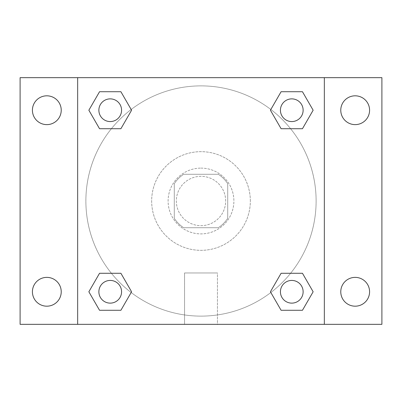 <?xml version="1.0" encoding="UTF-8"?>
<svg xmlns="http://www.w3.org/2000/svg" width="402" height="402" viewBox="0 0 402 402"><rect width="100%" height="100%" fill="white"/><g stroke="black" fill="none" stroke-linecap="round" stroke-linejoin="round"><path stroke-width="0.3" stroke-dasharray="2.01 1.51" d="M225.668 201A24.668 24.668 0 0 0 188.664 179.639A24.668 24.668 0 0 0 188.664 222.361A24.668 24.668 0 0 0 225.668 201A24.668 24.668 0 0 0 188.664 179.639A24.668 24.668 0 0 0 188.664 222.361A24.668 24.668 0 0 0 225.668 201M218.306 227.723L183.694 227.723A31.838 31.838 0 0 1 174.277 218.306L174.277 183.694A31.838 31.838 0 0 1 183.694 174.277L218.306 174.277A31.838 31.838 0 0 1 227.723 183.694L227.723 218.306A31.838 31.838 0 0 1 218.306 227.723L183.694 227.723A31.838 31.838 0 0 1 174.277 218.306L174.277 183.694A31.838 31.838 0 0 1 183.694 174.277L218.306 174.277A31.838 31.838 0 0 1 227.723 183.694L227.723 218.306A31.838 31.838 0 0 1 218.306 227.723M201 168.111A32.889 32.889 0 0 1 229.487 217.447A32.889 32.889 0 0 1 172.513 217.447A32.889 32.889 0 0 1 201 168.111A32.889 32.889 0 0 0 168.111 201A32.889 32.889 0 0 0 201 233.889A32.889 32.889 0 0 0 233.889 201A32.889 32.889 0 0 0 201 168.111M250.335 201A49.335 49.335 0 0 0 176.332 158.272A49.335 49.335 0 0 0 176.332 243.728A49.335 49.335 0 0 0 250.335 201A49.335 49.335 0 0 0 176.332 158.272A49.335 49.335 0 0 0 176.332 243.728A49.335 49.335 0 0 0 250.335 201M46.823 306.183A14.407 14.407 0 0 0 59.3 284.576A14.407 14.407 0 0 0 34.346 284.576A14.407 14.407 0 0 0 46.823 306.183M355.177 306.183A14.407 14.407 0 0 0 367.654 284.576A14.407 14.407 0 0 0 342.7 284.576A14.407 14.407 0 0 0 355.177 306.183M355.177 124.625A14.407 14.407 0 0 0 367.654 103.018A14.407 14.407 0 0 0 342.7 103.018A14.407 14.407 0 0 0 355.177 124.625M46.823 124.625A14.407 14.407 0 0 0 59.3 103.018A14.407 14.407 0 0 0 34.346 103.018A14.407 14.407 0 0 0 46.823 124.625M20.1 77.661L381.9 77.661L381.9 324.339L20.1 324.339L20.1 77.661M77.661 77.661L324.339 77.661L324.339 324.339L77.661 324.339L77.661 77.661L324.339 77.661L324.339 324.339L77.661 324.339L77.661 77.661L77.661 324.339M208.196 77.661L193.804 77.666L208.196 77.661M217.447 324.339L184.553 324.339L217.447 324.339L184.553 324.339L217.447 324.339L217.447 272.963L184.553 272.963L217.447 272.963L184.553 272.963L217.447 272.963L217.447 324.339M316.118 201A115.118 115.118 0 0 0 143.439 101.304A115.118 115.118 0 0 0 143.439 300.696A115.118 115.118 0 0 0 316.118 201A115.118 115.118 0 0 0 143.439 101.304A115.118 115.118 0 0 0 143.439 300.696A115.118 115.118 0 0 0 316.118 201M121.57 291.777A11.346 11.346 0 0 0 104.545 281.953A11.346 11.346 0 0 0 104.545 301.606A11.346 11.346 0 0 0 121.57 291.777A11.346 11.346 0 0 0 104.545 281.953A11.346 11.346 0 0 0 104.545 301.606A11.346 11.346 0 0 0 121.57 291.777A11.346 11.346 0 0 0 104.545 281.953A11.346 11.346 0 0 0 104.545 301.606A11.346 11.346 0 0 0 121.57 291.777M303.128 110.223A11.346 11.346 0 0 0 286.103 100.394A11.346 11.346 0 0 0 286.103 120.047A11.346 11.346 0 0 0 303.128 110.223A11.346 11.346 0 0 0 286.103 100.394A11.346 11.346 0 0 0 286.103 120.047A11.346 11.346 0 0 0 303.128 110.223A11.346 11.346 0 0 0 286.103 100.394A11.346 11.346 0 0 0 286.103 120.047A11.346 11.346 0 0 0 303.128 110.223M121.57 110.223A11.346 11.346 0 0 0 104.545 100.394A11.346 11.346 0 0 0 104.545 120.047A11.346 11.346 0 0 0 121.57 110.223A11.346 11.346 0 0 0 104.545 100.394A11.346 11.346 0 0 0 104.545 120.047A11.346 11.346 0 0 0 121.57 110.223A11.346 11.346 0 0 0 104.545 100.394A11.346 11.346 0 0 0 104.545 120.047A11.346 11.346 0 0 0 121.57 110.223M280.43 291.777A11.346 11.346 0 0 1 297.455 281.953A11.346 11.346 0 0 1 297.455 301.606A11.346 11.346 0 0 1 280.43 291.777A11.346 11.346 0 0 1 297.455 281.953A11.346 11.346 0 0 1 297.455 301.606A11.346 11.346 0 0 1 280.43 291.777M77.661 201L77.661 193.804L77.666 201M324.339 201L324.339 193.804L324.334 201M324.339 77.661L324.339 324.339M99.54 310.279L88.857 291.777L99.54 273.28L88.857 291.777L99.54 310.279M120.901 273.28L131.585 291.777L120.901 310.279L131.585 291.777L120.901 273.28M281.098 128.72L270.415 110.223L281.098 91.721L270.415 110.223L281.098 128.72M302.46 91.721L313.143 110.223L302.46 128.72L313.143 110.223L302.46 91.721M99.54 128.72L88.857 110.223L99.54 91.721L88.857 110.223L99.54 128.72M120.901 91.721L131.585 110.223L120.901 128.72L131.585 110.223L120.901 91.721M281.098 310.279L270.415 291.777L281.098 273.28L270.415 291.777L281.098 310.279M302.46 273.28L313.143 291.777L302.46 310.279L313.143 291.777L302.46 273.28M303.128 291.777A11.346 11.346 0 0 0 286.103 281.953A11.346 11.346 0 0 0 286.103 301.606A11.346 11.346 0 0 0 303.128 291.777M184.553 272.963L184.553 324.339L184.553 272.963"/><path stroke-width="0.6" d="M20.1 77.661L381.9 77.661L381.9 324.339L20.1 324.339L20.1 77.661M355.177 95.817A14.407 14.407 0 0 1 369.584 110.223A14.407 14.407 0 0 1 355.177 124.625A14.407 14.407 0 0 1 340.77 110.223A14.407 14.407 0 0 1 355.177 95.817M355.177 277.375A14.407 14.407 0 0 1 369.584 291.777A14.407 14.407 0 0 1 355.177 306.183A14.407 14.407 0 0 1 340.77 291.777A14.407 14.407 0 0 1 355.177 277.375M46.823 277.375A14.407 14.407 0 0 1 61.23 291.777A14.407 14.407 0 0 1 46.823 306.183A14.407 14.407 0 0 1 32.416 291.777A14.407 14.407 0 0 1 46.823 277.375M46.823 95.817A14.407 14.407 0 0 1 61.23 110.223A14.407 14.407 0 0 1 46.823 124.625A14.407 14.407 0 0 1 32.416 110.223A14.407 14.407 0 0 1 46.823 95.817M99.54 273.28L120.901 273.28L131.585 291.777L120.901 310.279L99.54 310.279L88.857 291.777L99.54 273.28L120.901 273.28L99.54 273.28M281.098 91.721L302.46 91.721L313.143 110.223L302.46 128.72L281.098 128.72L270.415 110.223L281.098 91.721L302.46 91.721L281.098 91.721M77.661 324.339L77.661 77.661M324.339 77.661L324.339 324.339M99.54 91.721L120.901 91.721L131.585 110.223L120.901 128.72L99.54 128.72L88.857 110.223L99.54 91.721L120.901 91.721L99.54 91.721M281.098 273.28L302.46 273.28L313.143 291.777L302.46 310.279L281.098 310.279L270.415 291.777L281.098 273.28L302.46 273.28L281.098 273.28M302.46 310.279L281.098 310.279L302.46 310.279M303.128 291.777A11.346 11.346 0 0 0 286.103 281.953A11.346 11.346 0 0 0 286.103 301.606A11.346 11.346 0 0 0 303.128 291.777M120.901 310.279L99.54 310.279L120.901 310.279M121.57 291.777A11.346 11.346 0 0 0 104.545 281.953A11.346 11.346 0 0 0 104.545 301.606A11.346 11.346 0 0 0 121.57 291.777M302.46 128.72L281.098 128.72L302.46 128.72M303.128 110.223A11.346 11.346 0 0 0 286.103 100.394A11.346 11.346 0 0 0 286.103 120.047A11.346 11.346 0 0 0 303.128 110.223M120.901 128.72L99.54 128.72L120.901 128.72M121.57 110.223A11.346 11.346 0 0 0 104.545 100.394A11.346 11.346 0 0 0 104.545 120.047A11.346 11.346 0 0 0 121.57 110.223"/></g></svg>
